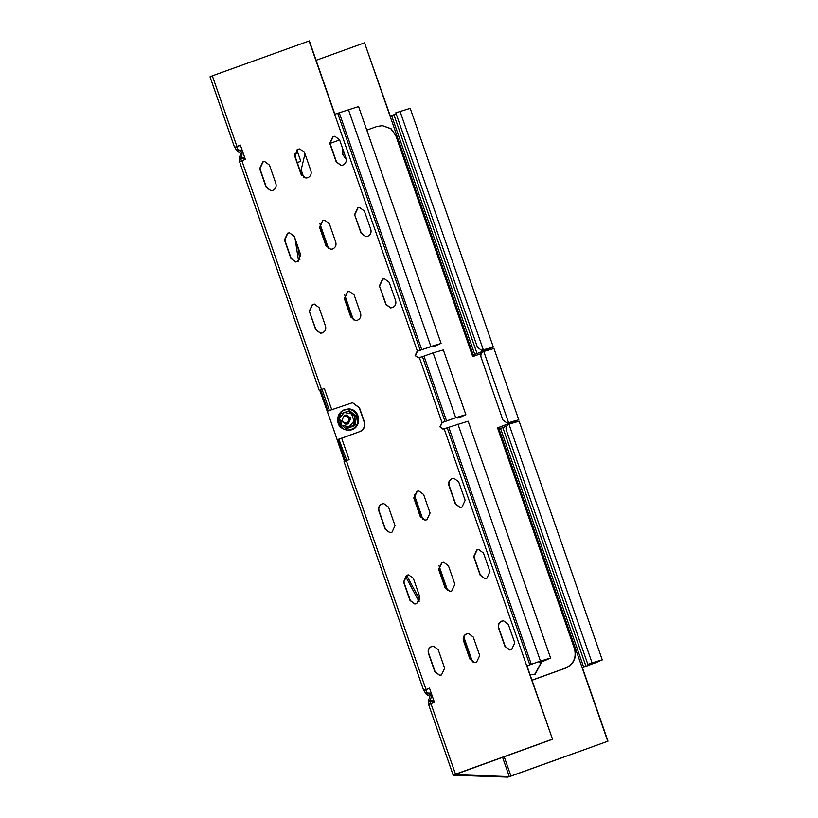 <?xml version="1.0" encoding="UTF-8"?>
<svg xmlns="http://www.w3.org/2000/svg" width="818" height="818" viewBox="0 0 818 818"><rect width="100%" height="100%" fill="white"/><g stroke="black" fill="none" stroke-linecap="round" stroke-linejoin="round"><path stroke-width="1.23" d="M531.997 680.259L565.698 668.101C573.837 664.134 576.854 657.703 574.757 648.786L497.835 427.886L518.786 419.777L508.581 422.701L483.765 351.443C481.321 352.63 480.411 354.562 481.045 357.241L502.876 419.951L506.925 422.967L508.847 422.712C518.806 419.481 519.716 419.511 511.577 422.804L511.26 421.873M473.019 356.617L396.086 135.716L391.076 128.743L382.456 125.665M414.143 494.338L422.875 519.41M438.959 565.596L447.691 590.668M463.775 636.854L472.507 661.926M531.966 680.167L565.422 668.091C573.561 664.124 576.588 657.692 574.481 648.776L497.559 427.875L517.354 420.278M481.362 353.499L472.743 356.607L395.82 135.706L390.81 128.733L382.323 125.655L376.832 126.524L366.791 130.144M339.623 139.95L330.053 143.406M304.991 153.815L301.157 169.878L303.764 177.363M319.848 223.549L328.58 248.621M344.664 294.807L353.396 319.879M507.068 422.967L508.847 422.712M518.786 419.777L493.97 348.519L483.765 351.443M339.419 439.266L337.2 439.747L327.272 411.239L352.456 402.712L359.204 407.742L364.163 421.996C365.217 426.454 363.713 429.665 359.634 431.648L338.877 439.256L346.801 460.452M352.589 402.722L359.48 407.753L364.439 421.996C365.493 426.454 363.979 429.675 359.91 431.659M295.073 238.662L298.611 261.126M297.783 246.433L299.909 259.93M322.016 389.296L329.398 410.483M320.625 389.889L327.998 410.984M338.018 439.777L345.401 460.974M405.411 576.128L419.164 601.772M406.658 575.34L419.941 600.105M337.2 439.747L359.634 431.648M341.576 421.106L344.296 415.309L345.942 415.053L349.992 418.07L347.272 423.857L345.625 424.123L341.576 421.106M342.2 420.82C342.916 415.493 345.206 414.665 349.071 418.335C348.345 423.673 346.055 424.491 342.2 420.82M342.599 148.467L342.854 154.684L346.29 159.51M530.064 674.707L534.808 674.175L541.516 661.956M530.964 674.778L535.187 674.185L541.864 661.834M418.284 357.844L415.38 355.585L417.425 351.239L431.158 346.443C441.106 343.212 442.017 343.243 433.888 346.546L430.892 346.546M432.374 346.801L440.933 343.458L417.149 351.229L415.115 355.574L418.151 357.844L422.466 356.648L445.043 421.485L455.698 417.701L433.121 352.855L422.466 356.648M439.665 344.01L433.888 346.546L433.56 345.605M457.19 418.059L458.98 417.814L455.708 417.804M458.377 416.873L458.704 417.804L464.481 415.268M458.704 417.804C466.833 414.501 465.923 414.47 455.974 417.701L442.241 422.497L440.196 426.843L443.1 429.102M458.98 417.814L465.749 414.716L455.698 417.701M465.902 414.767L443.325 349.92L433.121 352.855M419.389 357.65L441.965 422.497L445.043 421.485M442.241 422.497L439.931 426.843L442.967 429.102L468.141 421.178L550.647 658.122L540.442 661.046L457.927 424.113M506.219 429.92C505.585 427.241 506.495 425.309 508.939 424.123L519.144 421.198L602.273 659.911L587.856 664.359L506.219 429.92M498.53 427.63L499.031 429.051L506.536 426.178M499.266 428.969L498.776 427.538M321.198 389.91L319.797 390.421L331.229 422.497M473.919 356.188L473.223 354.94L473.683 356.27M481.618 350.278L483.397 350.022C493.356 346.791 494.266 346.822 486.137 350.124L473.223 354.94L390.094 116.228L396.157 113.876M473.489 354.951L493.336 347.088L481.485 350.278L477.436 347.261L395.789 112.812L410.207 108.375L493.336 347.088M491.904 347.589L486.137 350.124L485.81 349.184M333.713 429.624L344.613 461.679M341.679 438.243L349.122 459.614L344.01 461.638L423.663 690.382L424.348 690.423L425.421 693.521L427.528 695.024C429.828 695.709 430.299 697.048 428.929 699.063L428.233 701.578L429.307 704.676M331.719 409.634L324.306 388.356L319.797 390.421M320.646 389.9L324.582 388.366M236.883 146.381L212.322 75.829L210.011 76.841L234.572 147.393L240.39 145.113L245.359 159.367L239.541 161.647L319.245 390.401M272.731 190.389C275.584 188.999 276.637 186.749 275.911 183.631L269.459 165.103L264.735 161.586L262.813 161.882L259.633 168.641L266.085 187.169L270.819 190.696L272.731 190.389M270.952 190.696L266.361 187.179L259.909 168.651L263.079 161.892L264.868 161.586M307.793 177.731C310.646 176.351 311.699 174.091 310.963 170.972L304.511 152.445L299.787 148.927L297.864 149.234L294.695 155.993L301.147 174.52L305.871 178.038L307.793 177.731M306.014 178.038L301.423 174.531L294.971 156.003L298.141 149.244L299.93 148.937M342.854 165.083C345.707 163.692 346.76 161.443 346.024 158.314L339.572 139.786L334.848 136.269L332.926 136.575L329.756 143.334L336.208 161.862L340.932 165.379L342.854 165.083M341.065 165.379L336.484 161.872L330.032 143.344L333.202 136.586L334.981 136.279M431.556 646.445C428.704 647.836 427.64 650.085 428.376 653.204L434.828 671.731L439.552 675.249L441.475 674.952L444.644 668.194L438.192 649.666L433.468 646.148L431.556 646.445M439.695 675.259L435.104 671.742L428.652 653.214C427.916 650.095 428.98 647.846 431.822 646.455L433.612 646.148M466.608 633.786C463.765 635.177 462.702 637.426 463.438 640.555L469.89 659.083L474.614 662.6L476.536 662.294L479.706 655.535L473.254 637.007L468.53 633.49L466.608 633.786M474.747 662.6L470.166 659.083L463.714 640.566C462.978 637.437 464.031 635.187 466.884 633.797L468.663 633.5M501.669 621.138C498.816 622.518 497.763 624.778 498.499 627.897L504.951 646.425L509.675 649.942L511.598 649.635L514.767 642.876L508.315 624.349L503.591 620.831L501.669 621.138M509.808 649.942L505.227 646.435L498.776 627.907C498.039 624.788 499.092 622.529 501.945 621.148L503.724 620.842M594.747 662.018L595.075 662.948C603.203 659.656 602.293 659.615 592.344 662.856L587.856 664.359M602.273 659.911L582.436 667.785L607.989 741.18L510.953 776.098L504.205 756.701M502.825 427.517L585.954 666.241L600.852 660.412M585.954 666.241L582.436 667.785M240.216 161.678L239.142 158.59L239.838 156.064C241.208 154.06 240.737 152.721 238.437 152.036L238.631 152.046M238.519 152.036L236.33 150.522L235.257 147.434L236.658 146.923L238.437 150.522L242.322 150.655M242.159 150.175L237.731 150.021L238.437 150.522C242.271 151.657 243.048 153.896 240.778 157.24L240.543 158.078L244.96 158.232M295.39 157.199L294.695 153.764M241.617 161.177L240.543 158.078M234.623 147.404L235.257 147.434M300.758 161.146L296.852 149.929M240.666 145.123L236.658 146.923M301.678 175.144L297.261 162.567M297.302 162.557L300.809 161.289M390.094 116.228L364.531 42.833L316.106 60.307M390.36 116.238L364.531 42.833M212.322 75.829L309.357 40.91L334.91 114.305M309.081 40.9L334.644 114.295L337.722 113.293L420.227 350.227M441.096 343.509L358.581 106.575L337.722 113.293M448.816 427.405L531.322 664.339L540.442 661.046M444.194 428.908L526.71 665.842L529.788 664.84L447.272 427.906M531.322 664.339L529.788 664.84M454.624 774.687L552.539 739.247L526.71 665.842L540.718 661.056C550.667 657.825 551.577 657.856 543.449 661.149L539.236 662.672L538.909 661.711M549.226 658.613L543.449 661.149L543.121 660.218M539.236 662.672L550.647 658.122M552.539 739.247L526.986 665.852M454.644 774.666L509.277 776.589L510.953 776.098M429.757 688.112L424.348 690.423M430.943 703.623L428.632 704.635L453.192 775.178L455.503 774.165L430.943 703.623L434.45 702.355L429.481 688.102L423.714 690.402M607.989 741.18L507.876 777.1L453.244 775.198M431.25 693.163L426.822 693.01L427.528 693.511C431.362 694.656 432.139 696.895 429.869 700.228L429.634 701.077L434.051 701.23M425.749 689.922L427.528 693.511L431.413 693.644M430.708 704.165L429.634 701.077M552.273 739.237L455.503 774.165M607.723 741.169L499.031 429.051M294.265 236.361L300.717 254.889L297.548 261.648L295.625 261.954L290.901 258.437L284.449 239.909L287.629 233.14L289.541 232.844L294.265 236.361M319.511 227.251L322.681 220.492L324.603 220.185L329.327 223.703L335.779 242.23C336.515 245.349 335.462 247.609 332.609 248.989L330.687 249.296L325.963 245.778L319.511 227.251L326.239 245.789L330.82 249.296M483.499 553.091L489.951 571.618L486.782 578.377L484.859 578.684L480.135 575.166L473.683 556.639L476.853 549.88L478.775 549.573L483.499 553.091M354.572 214.592L357.742 207.833L359.664 207.527L364.388 211.054L370.84 229.572C371.576 232.701 370.513 234.95 367.671 236.341L365.748 236.637L361.024 233.12L354.572 214.592L361.3 233.13L365.881 236.637M413.387 578.408L419.839 596.935L416.659 603.694L414.746 603.991L410.012 600.473L403.56 581.946L406.74 575.187L408.663 574.89L413.387 578.408M454.89 584.277L451.72 591.036L449.798 591.342L445.074 587.815L438.622 569.287L441.792 562.528L443.714 562.232L448.438 565.749L454.89 584.277M379.388 285.85L382.558 279.091L384.48 278.795L389.204 282.312L395.656 300.84C396.393 303.959 395.329 306.208 392.487 307.599L390.564 307.895L385.84 304.378L379.388 285.85L386.106 304.388L390.697 307.905M465.135 500.36L461.966 507.119L460.043 507.426L455.319 503.908L448.867 485.381C448.131 482.252 449.184 480.002 452.037 478.622L453.959 478.315L458.683 481.833L465.135 500.36M395.022 525.677L391.842 532.436L389.93 532.733L385.206 529.215L378.754 510.688C378.018 507.569 379.071 505.319 381.924 503.929L383.846 503.622L388.57 507.15L395.022 525.677M309.265 311.167L312.435 304.408L314.357 304.102L319.081 307.619L325.533 326.147C326.27 329.265 325.216 331.525 322.364 332.906L320.441 333.212L315.717 329.695L309.265 311.167L315.993 329.705L320.584 333.212M423.622 494.491L430.074 513.019L426.904 519.778L424.982 520.074L420.258 516.557L413.806 498.029L416.976 491.27L418.898 490.974L423.622 494.491M344.327 298.509L347.497 291.75L349.419 291.443L354.143 294.961L360.595 313.488C361.331 316.617 360.278 318.867 357.425 320.247L355.503 320.554L350.779 317.036L344.327 298.509L351.055 317.047L355.636 320.554M289.684 232.854L287.895 233.15L284.725 239.909L291.177 258.437L295.768 261.954M324.736 220.195L322.957 220.502L319.787 227.261M478.908 549.584L477.129 549.89L473.959 556.649L480.411 575.177L484.992 578.684M359.797 207.537L358.018 207.844L354.848 214.602M408.796 574.89L407.006 575.197L403.836 581.956L410.288 600.484L414.879 604.001M443.857 562.232L442.068 562.539L438.898 569.297L445.35 587.825L449.941 591.342M384.613 278.795L382.834 279.102L379.654 285.86M454.092 478.325L452.313 478.622C449.46 480.013 448.407 482.262 449.143 485.391L455.595 503.919L460.176 507.426M383.979 503.632L382.19 503.939C379.347 505.319 378.284 507.579 379.02 510.698L385.472 529.226L390.063 532.733M314.501 304.112L312.711 304.408L309.541 311.177M419.041 490.974L417.252 491.281L414.082 498.039L420.534 516.567L425.125 520.084M349.552 291.453L347.773 291.76L344.603 298.519M346.413 415.094L350.932 418.1L348.212 423.898L345.625 424.123M348.529 411.035L349.644 410.636L356.505 416.587L354.859 425.616L346.351 428.683L345.319 428.213L349.204 426.74L341.893 425.37L339.409 418.243L344.245 412.487L351.556 413.867L354.041 420.984L349.204 426.74L354.429 425.319L356.505 416.587L354.859 425.616L350.513 427.119M354.981 416.699L355.994 416.73L349.46 411.076L348.458 411.035L354.981 416.699L353.417 425.288M348.458 411.035L340.36 413.959L339.409 418.243L338.795 422.548L345.319 428.213M346.351 428.683L354.859 425.616M349.644 410.636L356.505 416.587M344.521 153.999L342.854 154.684M334.644 114.295L417.425 351.239M424 356.137L446.587 420.984M400.002 111.299L483.397 350.022M592.068 662.846L508.939 424.123M500.544 428.438L583.674 667.161M240.778 157.24L244.664 157.373M351.311 317.67L344.419 297.864M326.494 246.402L319.603 226.606M393.887 114.694L477.017 353.407M474.737 354.327L391.607 115.614M339.255 112.792L421.771 349.726M430.881 346.433L348.376 109.5M502.559 757.294L509.277 776.589M433.755 700.372L429.869 700.228M346.321 460.626L425.974 689.37M413.898 497.395L420.8 517.191M438.714 568.653L445.606 588.449M463.53 639.911L470.422 659.707M241.852 160.625L321.505 389.368M351.403 429.256C363.754 425.391 356.709 405.155 344.726 410.074C332.374 413.939 339.419 434.164 351.403 429.256M345.942 415.053L346.883 415.084M348.58 408.939L344.675 409.552C340.452 411.26 338.1 414.501 337.64 419.286C337.987 422.834 337.568 427.988 347.834 430.401L351.74 429.787C362.405 426.546 360.094 408.796 348.58 408.939"/></g></svg>
